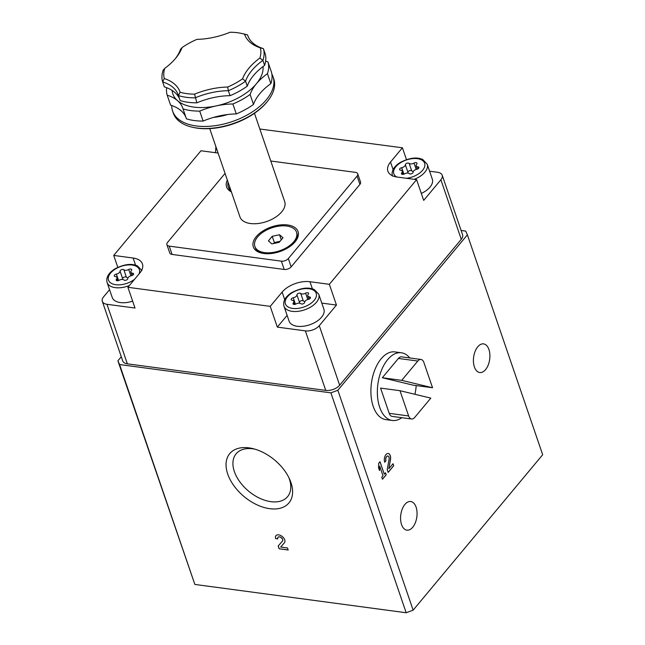 <?xml version="1.0" encoding="UTF-8"?>
<svg xmlns="http://www.w3.org/2000/svg" width="645" height="645" viewBox="0 0 645 645"><rect width="100%" height="100%" fill="white"/><g stroke="black" fill="none" stroke-linecap="round" stroke-linejoin="round"><path stroke-width="0.97" d="M385.984 460.699A2.943 1.653 -82.4 0 1 386.129 457.531A2.943 1.653 -82.4 0 1 387.855 456.007A2.943 1.653 -82.4 0 1 389.064 459.377L387.21 469.608L388.169 472.414L393.724 465.754L393.023 463.723L388.83 468.754L390.459 459.78A5.515 3.096 -82.4 0 0 388.193 453.451A5.515 3.096 -82.4 0 0 384.968 456.313A5.515 3.096 -82.4 0 0 384.686 462.255L385.984 460.699L384.662 462.167M474.389 366.932A14.448 8.103 -82.4 0 1 475.115 351.372A14.448 8.103 -82.4 0 1 483.581 343.89A14.448 8.103 -82.4 0 1 489.684 359.281A14.448 8.103 -82.4 0 1 479.743 372.528A14.448 8.103 -82.4 0 1 474.389 366.932M401.545 524.562A14.448 8.103 -82.4 0 1 402.278 508.994A14.448 8.103 -82.4 0 1 410.736 501.512A14.448 8.103 -82.4 0 1 416.839 516.911A14.448 8.103 -82.4 0 1 406.898 530.158A14.448 8.103 -82.4 0 1 401.545 524.562M121.284 356.733L117.898 360.797L194.855 584.434L406.181 612.75L413.139 610.154L337.851 390.265L467.391 234.844L465.722 231.095L461.127 230.483M413.139 610.154L542.679 454.741L467.391 234.844M380.01 461.715L384.291 474.204L385.492 472.761L386.186 474.793L382.485 479.235L381.792 477.203L382.993 475.76L379.712 466.174L379.502 470.528L378.51 467.617L378.72 463.271L380.01 461.715M109.561 289.686L103.635 296.789A10.505 5.789 -18.9 0 0 102.321 301.352L122.703 360.886A10.505 5.789 -18.9 0 0 127.355 363.828L325.749 390.402A10.505 5.789 -18.9 0 0 339.657 385.218L461.272 239.319L440.89 179.778L423.7 200.393L416.597 179.649L397.191 177.053A21.019 11.578 -18.9 0 1 387.887 171.175A21.019 11.578 -18.9 0 1 390.515 162.056L402.416 147.778L259.838 129.016M312.398 288.855L309.947 281.72L329.353 284.316L416.597 179.649M329.353 284.316L336.456 305.061L319.275 325.677A10.505 5.789 -18.9 0 1 305.359 330.869L277.326 327.112L270.223 306.367L282.123 292.096A21.019 11.578 -18.9 0 1 309.947 281.72M440.89 179.778A10.505 5.789 -18.9 0 0 442.204 175.222A10.505 5.789 -18.9 0 0 437.552 172.28L429.602 171.215M461.272 239.319A10.505 5.789 -18.9 0 0 462.586 234.756L442.204 175.222M402.416 147.778L406.463 159.597M117.793 267.32L113.722 255.428L133.128 258.032A21.019 11.578 -18.9 0 1 142.432 263.91A21.019 11.578 -18.9 0 1 139.804 273.029L127.903 287.299L270.223 306.367M218.091 153.059L200.966 150.761L113.722 255.428M102.321 301.352A10.505 5.789 -18.9 0 0 106.973 304.287L135.007 308.044L127.903 287.299M225.057 173.416L167.571 242.383A5.257 2.894 -18.9 0 0 166.91 244.665L169.756 252.961A5.257 2.894 -18.9 0 0 172.078 254.436L284.211 269.457A5.257 2.894 -18.9 0 0 291.169 266.861L359.91 184.397A5.257 2.894 -18.9 0 0 360.563 182.116L357.725 173.819A5.257 2.894 -18.9 0 0 355.395 172.352L270.795 161.016M166.91 244.665A5.257 2.894 -18.9 0 0 169.24 246.132L281.373 261.161A5.257 2.894 -18.9 0 0 288.331 258.564L357.064 176.101A5.257 2.894 -18.9 0 0 357.725 173.819M263.773 253.509A23.647 13.021 161.1 0 1 261.644 253.122A23.647 13.021 161.1 0 1 257.153 235.635A23.647 13.021 161.1 0 1 288.097 225.041A23.647 13.021 161.1 0 1 295.265 241.617A23.647 13.021 161.1 0 1 263.773 253.509M231.386 191.888A23.647 13.021 161.1 0 1 227.33 180.036M254.461 113.294L284.687 201.587A23.647 13.021 161.1 0 1 275.238 217.405A23.647 13.021 161.1 0 1 250.421 223.517A23.647 13.021 161.1 0 1 239.948 216.897L209.722 128.613M117.898 360.797L119.567 364.546L330.893 392.853L337.851 390.265M194.855 584.434L119.567 364.546M277.777 538.906A2.943 1.822 39.8 0 1 277.931 537.35A2.943 1.822 39.8 0 1 281.357 537.833A2.943 1.822 39.8 0 1 282.454 541.115A2.943 1.822 39.8 0 1 282.429 541.139L278.18 545.984L279.14 548.79L288.202 550L287.501 547.968L280.664 547.057L284.397 542.808A5.515 3.41 39.8 0 0 284.429 542.768A5.515 3.41 39.8 0 0 282.373 536.608A5.515 3.41 39.8 0 0 275.955 535.697A5.515 3.41 39.8 0 0 275.665 538.623L277.777 538.906M290.935 482.508A38.515 23.817 -140.2 0 0 289.573 479.098A38.515 23.817 -140.2 0 0 253.066 448.662A38.515 23.817 -140.2 0 0 226.935 471.439A38.515 23.817 -140.2 0 0 268.36 508.478A38.515 23.817 -140.2 0 0 290.935 482.508M406.181 612.75L330.893 392.853M231.12 191.113A22.019 12.126 161.1 0 1 228.58 187.663L228.169 186.461A22.019 12.126 161.1 0 1 228.064 182.18M230.708 189.904A22.019 12.126 161.1 0 1 228.169 186.461M262.378 253.283A22.019 12.126 161.1 0 1 255.283 247.656L254.872 246.455A22.019 12.126 161.1 0 1 271.771 227.846A22.019 12.126 161.1 0 1 296.531 232.192A22.019 12.126 161.1 0 1 287.726 246.922A22.019 12.126 161.1 0 1 264.619 252.614A22.019 12.126 161.1 0 1 254.872 246.455M296.531 232.192L296.942 233.393A22.019 12.126 161.1 0 1 294.781 242.181M272.214 236.312L268.401 240.891L271.884 243.899L279.18 242.335L283.002 237.755L279.519 234.74L272.214 236.312L274.343 242.536L273.496 243.552M281.26 239.843L279.519 234.74M280.035 241.311L274.343 242.536M392.402 176.109C391.192 171.159 393.772 166.636 400.134 162.532C409.341 157.791 416.896 156.791 422.798 159.541L427.2 164.201L432.311 179.133A18.391 10.127 161.1 0 1 421.314 193.427M132.644 301.142A18.391 10.127 161.1 0 1 120.357 302.578A18.391 10.127 161.1 0 1 112.214 297.434L107.094 282.494C105.893 277.543 108.465 273.012 114.834 268.917C124.042 264.176 131.596 263.176 137.498 265.925L141.892 270.586M321.791 303.102L336.456 305.061M277.326 327.112L287.114 315.373M318.775 294.281L323.887 309.213A18.391 10.127 161.1 0 1 316.534 321.516A18.391 10.127 161.1 0 1 297.232 326.273A18.391 10.127 161.1 0 1 289.089 321.129L283.977 306.19C282.768 301.239 285.34 296.716 291.709 292.612C300.917 287.872 308.471 286.872 314.373 289.621L318.775 294.281A18.391 10.127 161.1 0 1 311.422 306.585A18.391 10.127 161.1 0 1 292.12 311.342A18.391 10.127 161.1 0 1 283.977 306.19M131.403 270.537A3.628 2 -18.9 0 0 130.887 272.182A3.628 2 -18.9 0 0 132.588 273.206A2.072 1.145 -18.9 0 1 133.555 273.794A2.072 1.145 -18.9 0 1 131.483 275.673A3.628 2 -18.9 0 0 127.791 278.608A2.072 1.145 -18.9 0 1 126.259 280.115A2.072 1.145 -18.9 0 1 124.009 280.019A3.628 2 -18.9 0 0 119.132 280.277A2.072 1.145 -18.9 0 1 116.165 280.156A2.072 1.145 -18.9 0 1 116.455 279.221A3.628 2 161.1 0 0 116.963 277.584A3.628 2 161.1 0 0 115.27 276.552A2.072 1.145 -18.9 0 1 114.302 275.971A2.072 1.145 -18.9 0 1 116.374 274.085A3.628 2 -18.9 0 0 120.067 271.158A2.072 1.145 -18.9 0 1 121.599 269.642A2.072 1.145 -18.9 0 1 123.848 269.747A3.628 2 -18.9 0 0 128.726 269.481A2.072 1.145 -18.9 0 1 131.693 269.602A2.072 1.145 -18.9 0 1 131.403 270.537M308.278 294.241A3.628 2 -18.9 0 0 307.77 295.878A3.628 2 -18.9 0 0 309.463 296.902A2.072 1.145 -18.9 0 1 310.43 297.49A2.072 1.145 -18.9 0 1 308.358 299.369A3.628 2 -18.9 0 0 304.666 302.303A2.072 1.145 -18.9 0 1 303.134 303.811A2.072 1.145 -18.9 0 1 300.884 303.714A3.628 2 -18.9 0 0 296.007 303.98A2.072 1.145 -18.9 0 1 293.04 303.851A2.072 1.145 -18.9 0 1 293.33 302.916A3.628 2 161.1 0 0 293.846 301.28A3.628 2 161.1 0 0 292.145 300.248A2.072 1.145 -18.9 0 1 291.177 299.667A2.072 1.145 -18.9 0 1 293.249 297.78A3.628 2 -18.9 0 0 296.942 294.854A2.072 1.145 -18.9 0 1 298.474 293.338A2.072 1.145 -18.9 0 1 300.723 293.443A3.628 2 -18.9 0 0 305.601 293.177A2.072 1.145 -18.9 0 1 308.568 293.298A2.072 1.145 -18.9 0 1 308.278 294.241M416.702 164.161A3.628 2 -18.9 0 0 416.194 165.797A3.628 2 -18.9 0 0 417.887 166.821A2.072 1.145 -18.9 0 1 418.855 167.41A2.072 1.145 -18.9 0 1 416.783 169.296A3.628 2 -18.9 0 0 413.098 172.223A2.072 1.145 -18.9 0 1 411.566 173.731A2.072 1.145 -18.9 0 1 409.317 173.634A3.628 2 -18.9 0 0 404.439 173.9A2.072 1.145 -18.9 0 1 401.472 173.771A2.072 1.145 -18.9 0 1 401.762 172.836A3.628 2 161.1 0 0 402.27 171.199A3.628 2 161.1 0 0 400.577 170.167A2.072 1.145 -18.9 0 1 399.602 169.587A2.072 1.145 -18.9 0 1 401.682 167.7A3.628 2 -18.9 0 0 405.366 164.773A2.072 1.145 -18.9 0 1 406.898 163.258A2.072 1.145 -18.9 0 1 409.148 163.362A3.628 2 -18.9 0 0 414.026 163.096A2.072 1.145 -18.9 0 1 416.993 163.217A2.072 1.145 -18.9 0 1 416.702 164.161M122.381 279.446A3.628 2 -18.9 0 0 122.623 278.624L120.067 271.158M128.032 277.777A3.628 2 -18.9 0 1 126.404 277.213A2.072 1.145 -18.9 0 0 124.154 277.116A2.072 1.145 -18.9 0 0 122.623 278.624M407.68 173.07A3.628 2 -18.9 0 0 407.922 172.239L405.366 164.773M413.34 171.393A3.628 2 -18.9 0 1 411.704 170.828A2.072 1.145 -18.9 0 0 409.454 170.732A2.072 1.145 -18.9 0 0 407.922 172.239M299.256 303.15A3.628 2 -18.9 0 0 299.498 302.32L296.942 294.854M304.916 301.473A3.628 2 -18.9 0 1 303.279 300.909A2.072 1.145 -18.9 0 0 301.03 300.812A2.072 1.145 -18.9 0 0 299.498 302.32M254.807 449.138A33.484 20.704 -140.2 0 0 236.465 453.419A33.484 20.704 -140.2 0 0 248.599 491.143A33.484 20.704 -140.2 0 0 287.888 496.279A33.484 20.704 -140.2 0 0 289.331 478.921A33.484 20.704 -140.2 0 0 288.799 477.469M277.753 538.833L275.665 538.623M275.713 538.559A5.515 3.41 39.8 0 1 275.979 535.664M284.397 542.808L284.445 542.743A5.515 3.41 39.8 0 1 284.445 542.743L280.664 547.057M288.178 549.927L279.14 548.79M279.196 548.726L278.237 545.92M277.955 537.317A2.943 1.822 39.8 0 1 277.987 537.285A2.943 1.822 39.8 0 1 281.405 537.769A2.943 1.822 39.8 0 1 282.502 541.05A2.943 1.822 39.8 0 1 282.486 541.074L282.47 541.091M379.953 461.788L384.291 474.204M385.428 472.833L386.186 474.793M386.097 474.785L382.461 479.154M379.429 470.302L379.712 466.174M388.153 453.451A5.515 3.096 -82.4 0 1 390.37 459.772L388.83 468.754M392.966 463.795L393.724 465.754M393.635 465.746L388.145 472.334M385.895 460.683A2.943 1.653 -82.4 0 1 386.049 457.515A2.943 1.653 -82.4 0 1 387.766 455.991A2.943 1.653 -82.4 0 1 387.814 455.999M401.714 380.348L417.807 361.047A7.885 4.418 -82.4 0 1 420.983 359.459A7.885 4.418 -82.4 0 1 423.902 362.506L432.545 387.758L401.714 380.348L382.308 377.744L398.4 358.443L417.807 361.047M392.321 420.476L385.855 419.613A34.153 19.14 -82.4 0 1 371.415 383.219A34.153 19.14 -82.4 0 1 394.925 351.912L401.392 352.775A34.153 19.14 97.6 0 0 381.405 370.456A34.153 19.14 97.6 0 0 379.671 407.245A34.153 19.14 97.6 0 0 392.321 420.476A34.153 19.14 97.6 0 0 401.787 417.694M414.92 394.288A34.153 19.14 97.6 0 0 416.202 385.573M409.785 357.959A34.153 19.14 97.6 0 0 401.392 352.775M382.308 377.744L413.139 385.162L432.545 387.758M399.989 390.701L430.82 398.11L414.727 417.412A7.885 4.418 -82.4 0 1 411.55 419A7.885 4.418 -82.4 0 1 408.632 415.944L399.989 390.701L380.574 388.097L389.225 413.348A7.885 4.418 97.6 0 0 392.144 416.404L411.55 419M420.983 359.459L401.577 356.854A7.885 4.418 97.6 0 0 398.4 358.443M264.603 65.371L262.894 60.396A53.067 29.235 161.1 0 0 263.41 48.633L265.119 53.616A53.067 29.235 161.1 0 1 264.603 65.371A52.543 28.944 -18.9 0 0 253.55 75.449A52.543 28.944 -18.9 0 0 247.261 86.172L245.56 81.197A53.067 29.235 161.1 0 1 228.338 90.711L227.677 87.035A55.172 30.388 161.1 0 0 194.548 94.146A50.439 27.783 161.1 0 1 180.1 92.211A55.172 30.388 161.1 0 0 164.29 78.545A50.439 27.783 161.1 0 1 164.741 68.378A55.172 30.388 161.1 0 0 176.085 57.768A55.172 30.388 161.1 0 0 182.059 47.593A50.439 27.783 161.1 0 1 196.959 39.361A55.172 30.388 161.1 0 0 230.08 32.25A50.439 27.783 161.1 0 1 242.23 33.58A50.439 27.783 161.1 0 1 244.536 34.185A55.172 30.388 161.1 0 0 260.338 47.851A50.439 27.783 161.1 0 1 259.895 58.026A55.172 30.388 161.1 0 0 242.576 78.803A50.439 27.783 161.1 0 1 227.677 87.035M247.261 86.172A53.067 29.235 161.1 0 1 230.039 95.694L228.338 90.711A52.543 28.944 161.1 0 0 195.177 97.83A53.067 29.235 161.1 0 1 178.472 95.597L180.1 92.211M230.039 95.694A52.543 28.944 -18.9 0 0 213.535 97.572A52.543 28.944 -18.9 0 0 196.878 102.813L194.548 94.146M196.878 102.813A53.067 29.235 161.1 0 1 180.173 100.572L178.472 95.597A52.543 28.944 161.1 0 0 178.262 94.952A52.543 28.944 161.1 0 0 162.645 81.915A53.067 29.235 161.1 0 1 163.161 70.152L164.741 68.378M179.737 99.306A52.543 28.944 -18.9 0 0 174.714 92.372A52.543 28.944 -18.9 0 0 164.346 86.89L162.645 81.915L164.29 78.545M242.23 33.58L244.503 34.104A53.067 29.235 161.1 0 1 247.583 34.951L244.536 34.185M248.019 36.225L247.583 34.951A52.543 28.944 161.1 0 0 247.793 35.596A52.543 28.944 161.1 0 0 263.41 48.633L260.338 47.851M267.957 61.912L271.368 71.869A53.067 29.235 161.1 0 1 270.852 83.624A52.543 28.944 -18.9 0 0 253.509 104.426L250.107 94.468A53.067 29.235 161.1 0 1 232.885 103.99A52.543 28.944 161.1 0 0 216.373 105.869A47.287 26.05 161.1 0 1 177.56 100.668A52.543 28.944 161.1 0 1 182.809 108.231A52.543 28.944 161.1 0 1 183.011 108.868A53.067 29.235 161.1 0 0 199.716 111.109A52.543 28.944 161.1 0 1 216.373 105.869A47.287 26.05 161.1 0 0 256.387 83.753A52.543 28.944 161.1 0 1 267.441 73.667A53.067 29.235 161.1 0 0 267.957 61.912A52.543 28.944 161.1 0 1 265.643 61.106M250.107 94.468A52.543 28.944 161.1 0 1 256.387 83.753A47.287 26.05 161.1 0 0 263.023 66.532M185.986 117.559A52.543 28.944 -18.9 0 0 170.594 105.151L167.192 95.186A53.067 29.235 161.1 0 1 166.668 87.696M167.192 95.186A52.543 28.944 161.1 0 1 177.56 100.668A47.287 26.05 161.1 0 1 172.11 90.429M253.509 104.426A53.067 29.235 161.1 0 1 236.288 113.947L232.885 103.99M236.288 113.947A52.543 28.944 -18.9 0 0 203.127 121.067A53.067 29.235 161.1 0 1 186.421 118.825L183.011 108.868M203.127 121.067L199.716 111.109M270.852 83.624L267.441 73.667M271.876 74.094A53.067 29.235 161.1 0 1 273.037 76.715A53.067 29.235 161.1 0 1 251.832 112.222A53.067 29.235 161.1 0 1 196.128 125.936A53.067 29.235 161.1 0 1 172.618 111.093A53.067 29.235 161.1 0 1 171.739 105.522M273.037 76.715L273.746 78.787A53.067 29.235 161.1 0 1 267.506 101.313A53.067 29.235 161.1 0 1 196.838 128.008A53.067 29.235 161.1 0 1 192.065 127.146A53.067 29.235 161.1 0 1 173.336 113.165L172.618 111.093M267.506 101.313L266.925 102.039A52.019 28.654 161.1 0 1 197.652 128.21A52.019 28.654 161.1 0 1 192.976 127.355L192.065 127.146M182.059 47.593L180.495 49.351A52.543 28.944 161.1 0 1 175.327 58.687M242.576 78.803L245.56 81.197A52.543 28.944 161.1 0 1 262.894 60.396L259.895 58.026M339.657 385.218L319.275 325.677M127.355 363.828L106.973 304.287M325.749 390.402L305.359 330.869M357.064 176.101L359.91 184.397M288.331 258.564L291.169 266.861M169.24 246.132L172.078 254.436M281.373 261.161L284.211 269.457M393.095 169.587L390.515 162.056M135.571 265.176L133.128 258.032M284.695 299.619L282.123 292.096M134.636 279.221A16.286 8.974 161.1 0 1 115.729 284.711A16.286 8.974 161.1 0 1 109.876 273.98A16.286 8.974 161.1 0 1 129.605 264.885A16.286 8.974 161.1 0 1 138.998 273.996M129.379 285.525A18.391 10.127 161.1 0 1 115.245 287.638A18.391 10.127 161.1 0 1 107.094 282.494M292.612 308.407A16.286 8.974 161.1 0 1 293.322 292.112A16.286 8.974 161.1 0 1 316.477 295.208A16.286 8.974 161.1 0 1 292.612 308.407M396.683 176.98A16.286 8.974 161.1 0 1 403.544 161.121A16.286 8.974 161.1 0 1 424.837 163.983A16.286 8.974 161.1 0 1 406.519 178.302M427.2 164.201A18.391 10.127 161.1 0 1 414.211 179.334M217.405 151.059A16.286 8.974 161.1 0 1 216.704 149.019M215.527 152.413L215.632 152.728A18.391 10.127 161.1 0 1 215.527 152.413L215.881 146.617M133.152 274.851L132.588 273.206M116.971 280.72L116.455 279.221M118.583 280.535L116.374 274.085M126.404 277.213L123.848 269.747M130.895 275.818L128.726 269.481M418.452 168.466L417.887 166.821M402.27 174.335L401.762 172.836M403.891 174.15L401.682 167.7M411.704 170.828L409.148 163.362M416.194 169.441L414.026 163.096M310.027 298.546L309.463 296.902M293.846 304.416L293.33 302.916M295.458 304.23L293.249 297.78M303.279 300.909L300.723 293.443M307.77 299.514L305.601 293.177M389.225 413.348L408.632 415.944M227.588 114.512A41.385 22.793 161.1 0 1 213.6 117.382M132.031 275.52L130.887 272.182M118.035 280.696L116.963 277.584M417.339 169.135L416.194 165.797M403.335 174.311L402.27 171.199M308.907 299.216L307.77 295.878M294.91 304.392L293.846 301.28"/></g></svg>
